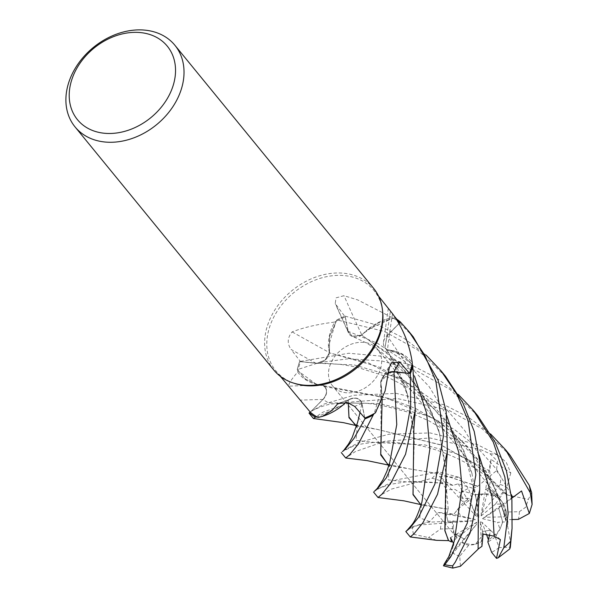 <?xml version="1.0" encoding="UTF-8"?>
<svg xmlns="http://www.w3.org/2000/svg" width="598" height="598" viewBox="0 0 598 598"><rect width="100%" height="100%" fill="white"/><g stroke="black" fill="none" stroke-linecap="round" stroke-linejoin="round"><path stroke-width="0.45" stroke-dasharray="2.99 2.24" d="M413.248 336.846L394.65 317.83L377.801 323.144L362.837 333.848L361.641 335.284L362.837 333.848L377.772 323.159L394.568 317.844A64.427 49.858 140.7 0 1 396.9 319.347A64.427 49.858 140.7 0 0 394.568 317.844L392.991 318.076A63.41 49.066 140.7 0 1 399.733 322.838M413.196 475.687L414.354 438.693L407.567 394.949L387.325 349.845L384.895 347.789L387.145 335.672L398.971 323.69L387.145 335.672L384.895 347.789L387.325 349.845L393.97 350.839A47.279 36.59 140.7 0 1 412.314 362.979M413.876 429.379L406.094 389.365L387.22 349.905L402.536 354.562L412.755 365.363M388.924 372.636L380.717 382.159L381.591 388.603A47.279 36.59 140.7 0 1 376.06 411.618M389.223 368.009A1090.453 390.247 48.8 0 0 380.657 382.399A47.279 36.59 140.7 0 1 381.591 388.603L380.642 382.182L381.591 388.767L374.124 413.622M364.72 417.927L361.88 403.74C359.742 398.021 355.242 396.773 348.365 399.995C355.234 396.773 359.734 398.021 361.88 403.74L364.72 417.927L361.887 403.702C359.652 397.857 355.04 396.668 348.051 400.144M348.26 402.798L348.485 399.823L346.01 402.409M360.908 342.28A29.018 22.455 140.7 0 1 377.54 349.195A29.018 22.455 140.7 0 1 376.8 376.598A29.018 22.455 140.7 0 1 349.232 392.841A29.018 22.455 140.7 0 1 332.608 385.927A29.018 22.455 140.7 0 1 333.34 358.531A29.018 22.455 140.7 0 1 360.908 342.28A29.018 22.455 140.7 0 1 377.54 349.195A29.018 22.455 140.7 0 1 376.8 376.598A29.018 22.455 140.7 0 1 349.232 392.841A29.018 22.455 140.7 0 1 332.608 385.927A29.018 22.455 140.7 0 1 333.34 358.531A29.018 22.455 140.7 0 1 360.908 342.28M294.709 383.46A63.41 49.066 140.7 0 1 275.775 370.753A63.41 49.066 140.7 0 1 277.39 310.878A63.41 49.066 140.7 0 1 337.623 275.379A63.41 49.066 140.7 0 1 373.959 290.486A63.41 49.066 140.7 0 1 382.653 311.565M389.35 309.308L393.947 315.699M392.019 317.545A63.41 49.066 140.7 0 1 392.991 318.076L367.404 329.745A47.279 36.59 140.7 0 1 392.019 317.545L357.649 299.882L344.037 295.704L336.024 297.849L335.216 303.582L345.255 317L348.043 331.382A1088.898 686.766 -101.2 0 1 336.091 305.047M273.757 369.983A64.487 49.903 140.7 0 1 275.401 309.099A64.487 49.903 140.7 0 1 336.652 272.994A64.487 49.903 140.7 0 1 373.608 288.356M475.462 544.195L481.495 541.781L481.084 537.266L475.462 544.195A29.018 22.455 140.7 0 1 473.1 544.367A29.018 22.455 140.7 0 1 462.172 542.035L476.763 524.08L476.703 522.271L457.014 537.961L456.184 534.335L463.988 538.962L476.763 524.08M481.913 546.355L481.495 541.781L482.526 531.45L490.427 530.217L489.627 534.552L490.427 530.209L482.07 522.331L480.321 521.875L482.526 531.45L481.495 541.781L473.392 544.718L468.705 545.189A29.018 22.455 140.7 0 1 461.91 542.565L462.172 542.035M500.025 529.066L502.709 522.039L497.558 522.346L500.025 529.066A29.018 22.455 140.7 0 1 488.424 539.762M511.739 498.254L503.254 505.362L507.926 521.733L502.709 522.039L498.784 508.248L501.251 505.295L505.19 516.807L484.238 517.33L482.556 518.69L498.784 508.248M503.501 503.957L499.45 498.478L495.413 504.174L503.501 503.957A29.018 22.455 140.7 0 1 505.19 516.807M343.596 450.571L358.964 442.438L388.902 434.215L430.134 432.93L476.741 444.351L497.887 454.929L506.312 462.456L510.789 472.988L491.025 459.346L489.74 470.97L490.442 480.052L503.531 492.722L499.45 498.478L488.693 487.931L485.636 489.112L495.705 496.131L481.113 514.086L481.173 515.895L488.693 487.931L501.475 500.832L504.734 506.484L506.461 512.038L519.348 511.694L525.649 507.254L528.378 499.39L531.629 492.513M482.414 493.97L474.969 494.658L476.793 500.907L482.414 493.97A29.018 22.455 140.7 0 1 484.776 493.806A29.018 22.455 140.7 0 1 495.705 496.131M392.587 313.748A1090.453 861.546 -15.3 0 0 387.467 349.897A10.854 8.402 140.7 0 1 383.475 342.422A10.854 8.402 140.7 0 1 387.003 335.56L398.941 323.638M387.467 349.897A47.279 36.59 140.7 0 1 393.97 350.839L412.089 364.189L401.976 354.225L387.452 349.681M398.963 323.682L387.1 335.627L384.843 347.722L387.28 349.778M380.657 382.399A10.854 8.402 140.7 0 1 381.838 378.691A10.854 8.402 140.7 0 1 388.947 372.419M388.932 372.561L380.717 382.159M340.591 402.775A1090.453 254.838 96 0 1 348.215 400.017A10.854 8.402 140.7 0 1 351.475 398.507A10.854 8.402 140.7 0 1 362.014 403.635L364.795 418.024M348.215 400.017A47.279 36.59 140.7 0 1 345.876 402.394M322.352 416.38L323.114 416.118A47.279 36.59 140.7 0 1 318.039 417.471M342.654 405.28L317.06 416.941M348.298 402.805L348.432 400.062M322.591 385.127A47.279 36.59 140.7 0 1 316.088 384.185A47.279 36.59 140.7 0 1 297.744 372.038C291.428 379.244 288.438 383.953 288.774 386.173A1090.453 428.639 156.4 0 1 322.591 385.127A10.854 8.402 140.7 0 1 323.047 399.464L310.317 412.179M288.774 386.173L291.166 389.575M297.744 372.038A63.41 49.066 140.7 0 1 297.968 370.827A63.41 49.066 140.7 0 1 300.547 361.67L316.065 363.337A1088.898 42.6 -150.2 0 1 291.084 349.456L300.547 361.67M507.926 521.733L507.47 526.225L504.316 513.121L493.761 485.404L478.4 459.967L458.255 437.37L434.851 419.265L385.344 397.491L316.088 384.185L297.968 370.827L297.303 369.661A64.427 49.858 140.7 0 1 299.688 361.528L317.157 363.255L325.08 360.138L329.393 352.872L328.466 346.414A47.279 36.59 140.7 0 1 334.731 322.075C317.859 324.168 303.664 327.442 292.138 331.912C287.361 337.683 287.01 343.529 291.084 349.456M310.287 412.149L322.957 399.397C327.816 393.29 327.644 388.513 322.419 385.082M334.731 322.075A63.41 49.066 140.7 0 1 335.934 321.395L328.466 346.414A47.279 36.59 140.7 0 0 329.401 352.618A1090.453 42.66 -150.2 0 1 292.138 331.912M329.401 352.618A10.854 8.402 140.7 0 1 316.065 363.337M299.688 361.528L317.112 363.255L325.028 360.131L329.341 352.865M445.555 376.366L417.658 349.965L384.439 331.442L336.898 319.923L329.573 336.465L329.483 352.925L329.565 336.495L336.846 319.99A64.427 49.858 140.7 0 1 345.151 316.17L348.171 331.322L352.237 336.278L361.588 335.134L367.404 329.745A47.279 36.59 140.7 0 0 361.835 335.007A1090.453 687.745 -101.2 0 1 344.037 295.704M361.835 335.007A10.854 8.402 140.7 0 1 348.574 333.034A10.854 8.402 140.7 0 1 348.043 331.382M336.898 319.923A64.487 49.903 140.7 0 1 345.143 316.125L348.223 331.337L345.151 316.17A64.427 49.858 140.7 0 0 336.846 319.99L335.934 321.395A63.41 49.066 140.7 0 1 345.255 317M478.363 507.425L464.28 451.49L449.143 424.371L428.901 400.413L404.779 381.008L378.661 366.866L329.199 352.783M361.588 335.134L352.312 336.308L361.663 335.172L387.736 353.156L410.699 376.86L428.28 404.562L439.709 433.991L446.631 477.862L445.532 513.719M446.078 468.137L438.805 430.373L421.844 392.542L395.166 359.54L361.626 334.955M446.736 415.573L429.095 386.54L405.466 361.969L377.674 343.394L348.223 331.337L352.312 336.308L348.171 331.322M507.366 526.225L499.225 497.499L485.165 469.542L465.67 444.449L441.885 423.818L415.662 408.509L389.276 398.485L326.463 386.869L322.621 385.351L317.299 384.492L322.599 385.344M326.463 386.869L317.299 384.492L305.481 379.102L297.303 369.661L305.466 379.08L317.254 384.477M310.668 411.768L322.957 399.404C327.749 393.477 327.667 388.745 322.718 385.217C327.667 388.737 327.749 393.469 322.957 399.404L311.102 411.439C311.902 410.632 321.53 406.199 325.334 405.481L325.334 405.481C327.046 404.584 332.742 403.732 342.437 402.91L328.608 403.022L322.957 399.397M382.159 398.986L380.851 382.234M476.703 522.271L456.184 534.335L457.014 537.961L455.975 536.847L457.014 537.961L451.497 541.967M408.098 529.424L412.381 526.771L429.7 521.65L438.042 512.516L447.102 512.957L453.747 514.4L446.093 514.018L453.747 514.4L460.318 515.82L457.851 509.1L453.747 514.4L458.36 508.592L464.751 503.815A29.018 22.455 140.7 0 1 472.106 498.777L459.197 497.857L462.344 490.816L474.969 494.658L462.351 490.816L459.197 497.857L469.452 498.411L475.806 515.835L477.548 516.291L462.351 490.816M457.851 509.1A29.018 22.455 140.7 0 1 469.452 498.411M462.463 533.999L454.375 534.216L455.975 536.847L453.957 533.072L453.486 528.654A29.018 22.455 140.7 0 1 454.046 520.993L448.373 522.779L446.093 514.018L448.373 522.779L452.686 521.359L473.631 520.836L475.32 519.483L438.042 512.516M454.375 534.216A29.018 22.455 140.7 0 1 452.686 521.359M480.321 521.875L481.084 537.266M486.353 534.089L482.07 522.331M501.251 505.295L484.238 517.33M482.556 518.69L497.558 522.346M375.753 490.039L396.444 479.865L438.91 471.889L459.421 477.421L439.395 476.427L448.253 483.02L452.963 485.397L458.158 483.804L473.123 488.334L474.969 494.658L485.06 494.157L491.235 495.51A29.018 22.455 140.7 0 1 498.029 498.134L485.636 489.112L481.113 514.086M481.173 515.895L495.413 504.174M439.395 476.427L475.806 515.835M477.548 516.291L476.793 500.907M418.256 525.096L473.631 520.836M475.32 519.483L460.318 515.82M448.762 556.693L463.988 538.962L456.184 534.335L450.533 537.654M394.65 317.83A64.487 49.903 140.7 0 1 396.788 319.205M477.533 486.451L496.467 470.686L497.521 461.222L490.046 453.762L481.203 449.816L430.067 437.983L384.977 441.197L355.182 451.669L345.711 457.993M345.143 316.125L379.977 325.985L404.009 338.289L425.993 354.98M310.123 411.947L323.907 404.136L353.747 395.271L396.242 393.372L444.508 404.928L468.533 417.232L490.465 433.849M510.094 455.302L482.309 428.968L448.911 410.31L397.154 398.492L352.185 401.908L322.942 412.149L313.427 418.503M478.108 549.039L478.774 514.706L471.964 473.377L449.397 425.096L412.201 386.45L368.764 363.031L329.393 352.872L325.08 360.131L317.157 363.255L299.643 361.528L348.791 353.246L379.909 356.027L412.269 365.49L436.256 377.734L458.24 394.426M477.854 415.872L449.853 389.38L416.664 370.865L381.838 360.968L348.44 358.778L319.347 362.53L297.303 369.661A64.427 49.858 140.7 0 1 299.695 361.528M448.253 509.19L446.527 489.777L441.1 480.852L432.167 478.228L391.346 489.127L381.113 494.83L378.003 497.499M447.947 509.115L423.548 505.377L420.431 504.226M447.102 512.957L448.126 509.16L441.735 508.382L419.774 503.733M507.089 494.965L528.385 499.39M507.298 494.703L476.524 464.997L440.943 444.867L377.51 429.454L359.054 426.404L355.892 425.29M503.531 492.722L507.179 494.86L475.993 464.84L440.868 444.994L377.854 429.499L355.167 424.774M449.973 553.838L452.641 548.239L453.613 543.649M444.329 563.884L446.601 560.363M436.652 540.338L428.504 537.572L413.48 534.276L410.243 536.937M507.612 526.225L510.744 543.507M380.709 382.324C382.63 375.596 387.048 372.106 393.97 371.874M473.123 488.334L477.503 486.331L440.18 473.975L410.034 468.989L387.414 464.205M381.068 434.589L380.724 382.227M477.458 486.144L440.307 473.915L391.428 465.932L388.117 464.713M464.751 503.815L460.819 493.103L454.809 489.351L446.527 489.777M500.391 539.613L490.427 530.209L482.526 531.443L483.132 534.081M445.144 562.793L461.91 542.565M468.705 545.189L459.75 556.245L460.423 566.276M453.486 528.654L440.591 529.006L428.504 537.572M521.531 490.943L501.251 505.288L498.784 508.24L503.254 505.362M512.501 519.535L505.901 519.699L501.251 505.288M498.784 508.24L502.709 522.039L499.674 529.776L495.189 536.877L499.128 547.589L510.356 547.185M459.421 477.421L468.316 488.394L472.106 498.777M462.344 490.816L458.158 483.804M297.273 369.601A64.487 49.903 140.7 0 1 299.643 361.528M491.235 495.51L500.197 484.455L501.027 476.92L496.467 470.686M426.598 522.323L454.046 520.993M495.189 536.877A29.018 22.455 140.7 0 1 487.841 541.923M506.461 512.038A29.018 22.455 140.7 0 1 505.901 519.699M491.025 459.346L485.636 489.112L488.693 487.931L490.764 480.224M510.789 472.988L506.723 487.437L498.029 498.134M387.003 335.56A1088.898 860.313 -15.3 0 1 390.404 311.326M362.014 403.635A1088.898 254.479 96 0 0 354.711 406.423M323.047 399.464A1088.898 428.026 156.4 0 0 300.398 400.144M414.526 376.172L387.1 335.627M360.018 412.5L361.887 403.702M479.005 455.048L464.982 430.911L446.788 409.623L401.699 378.811L354.308 364.959L316.095 363.203M490.046 453.762A64.487 49.903 140.7 0 1 497.887 454.929M429.7 521.65L419.736 517.838L421.919 502.096L421.306 505.848L421.059 505.123M489.74 470.962L457.373 454.017L424.946 444.927L374.236 442.423L356.012 440.39L357.634 422.3M452.634 548.239L454.345 540.869L453.568 545.638M511.305 494.553L496.452 469.266L477.032 447.14L454.031 429.207L428.938 416.088L379.752 403.56L342.437 402.91L366.425 403.261L379.984 404.868L410.183 412.657L428.878 420.82L443.858 429.67L459.742 441.937L472.779 455.011L493.298 485.165L504.323 513.114M448.253 483.02L405.937 481.861L388.266 479.85L389.836 462.164M459.75 556.245A42.989 33.264 140.7 0 1 453.217 553.262M519.348 511.694A42.989 33.264 140.7 0 1 518.376 519.393M499.128 547.589A42.989 33.264 140.7 0 1 491.623 552.305M432.167 478.228A64.487 49.903 140.7 0 1 438.91 471.889M460.819 493.103A42.989 33.264 140.7 0 1 468.316 488.394M413.48 534.276A64.487 49.903 140.7 0 1 412.381 526.771M440.591 529.006A42.989 33.264 140.7 0 1 441.563 521.307M500.197 484.455A42.989 33.264 140.7 0 1 506.723 487.437M378.519 296.062L373.959 290.486M500.907 500.115L377.54 349.195L500.907 500.115M383.475 342.422L388.311 308.306M381.838 378.691L391.376 362.724M351.475 398.507L338.618 403.471M348.574 333.034L335.216 303.582M407.574 394.949C401.071 373.287 394.59 361.79 384.895 347.789L384.843 347.722M471.964 473.377L465.326 454.794L456.207 437.011L433.879 408.479L419.654 396.003L405.003 386.024L386.502 376.583L356.423 367.023L341.787 364.571L328.309 363.405L317.112 363.255M439.709 433.991L431.651 412.127L420.289 391.772L407.948 375.738L381.345 352.117L366.395 342.953L352.237 336.278M381.591 388.767L381.629 389.567M455.975 536.847L332.608 385.927L455.975 536.847M280.335 376.329L275.775 370.753M423.548 505.377L420.723 504.57M413.315 474.304L413.285 474.677M418.6 524.984L409.159 529.058L406.7 530.815M359.054 426.404L356.154 425.582M490.442 480.052C469.692 460.781 433.617 446.639 410.594 444.045C396.16 442.423 386.757 441.78 382.376 442.124L374.236 442.423C363.98 443.23 356.453 444.71 351.654 446.863L342.407 451.595M357.641 422.278L356.572 426.269M512.052 528.4L512 529.021M452.963 485.397C435.613 482.055 419.938 480.874 405.937 481.861L390.008 484.402L379.581 488.185L374.288 491.406M388.842 465.73L389.844 462.142M388.438 465.065L391.428 465.932"/><path stroke-width="0.9" d="M398.963 323.682L400.488 322.15A64.427 49.858 140.7 0 0 396.9 319.347A64.427 49.858 140.7 0 1 400.488 322.15L398.971 323.69L400.525 322.113L408.89 331.509L424.782 355.227L435.875 381.21L443.544 435.665L434.888 484.081L418.57 517.285L409.66 528.385L405.825 531.54L408.098 529.424M420.723 504.57L404.054 500.855L378.018 497.506L381.913 494.247L390.726 483.221L405.549 454.241L415.281 410.213L412.755 365.363A64.427 49.858 140.7 0 1 410.363 373.488L393.828 371.859M393.551 371.844L388.924 372.636M376.06 411.618A47.279 36.59 140.7 0 1 375.97 411.783A47.279 36.59 140.7 0 1 375.32 412.941A63.41 49.066 140.7 0 1 374.124 413.622L373.212 415.027A64.427 49.858 140.7 0 1 364.907 418.854L364.72 417.927L364.915 418.899L354.031 438.341L345.076 449.397L342.407 451.595M174.885 45.261L373.608 288.356A64.487 49.903 140.7 0 1 382.443 309.794L382.653 311.565A63.41 49.066 140.7 0 1 312.119 385.86A63.41 49.066 140.7 0 1 294.709 383.46L293.013 382.907A64.487 49.903 140.7 0 1 273.757 369.983L75.034 126.888A64.487 49.903 140.7 0 1 76.671 66.004A64.487 49.903 140.7 0 1 137.929 29.9A64.487 49.903 140.7 0 1 174.885 45.261A64.487 49.903 140.7 0 1 173.241 106.152A64.487 49.903 140.7 0 1 111.99 142.257A64.487 49.903 140.7 0 1 75.034 126.888M310.287 412.149L309.57 412.874A64.427 49.858 140.7 0 0 315.49 417.18A64.427 49.858 140.7 0 1 309.57 412.874L309.039 413.136L313.427 418.503L315.4 417.187L317.06 416.941A63.41 49.066 140.7 0 0 318.039 417.471L322.352 416.387L332.144 410.363L337.317 404.218L338.618 403.471L347.67 402.663L354.711 406.423L364.795 418.024A63.41 49.066 140.7 0 0 374.124 413.622L373.212 415.027L374.124 413.622M375.32 412.941L385.067 391.07L389.223 368.009L391.376 362.724L399.711 362.014L409.503 373.346A63.41 49.066 140.7 0 0 412.089 364.189A63.41 49.066 140.7 0 0 412.314 362.979C409.705 344.867 403.127 328.452 392.587 313.748L378.519 296.062M393.947 315.699L399.733 322.838L398.941 323.638M382.443 309.794A64.487 49.903 140.7 0 1 310.713 385.351A64.487 49.903 140.7 0 1 293.013 382.907M496.504 558.36L491.623 552.305L487.841 541.923L489.627 534.552L488.424 539.762L486.353 534.089M134.042 32.359A58.036 44.91 140.7 0 1 174.242 81.53A58.036 44.91 140.7 0 1 110.697 133.474A58.036 44.91 140.7 0 1 70.504 84.303A58.036 44.91 140.7 0 1 134.042 32.359M388.947 372.419A10.854 8.402 140.7 0 1 393.992 371.687L409.503 373.346M412.755 365.363L412.089 364.189L412.755 365.363A64.427 49.858 140.7 0 1 410.363 373.488L410.669 406.378L405.324 435.665L386.33 477.839L377.375 488.902L375.753 490.039M389.836 462.164L396.758 424.565L393.97 371.874L410.363 373.488L393.955 371.814L388.932 372.561M340.591 402.775A1090.453 254.838 96 0 0 337.317 404.218M345.876 402.394A47.279 36.59 140.7 0 1 342.654 405.28A47.279 36.59 140.7 0 1 323.114 416.118L322.352 416.38M346.01 402.409L342.654 405.28M341.256 452.551L345.719 458.001L349.606 454.809L358.501 443.798L373.212 415.027A64.427 49.858 140.7 0 1 364.907 418.854L364.72 417.935M280.335 376.329L310.317 412.179A63.41 49.066 140.7 0 0 317.06 416.941M346.048 402.409L342.056 405.765L346.048 402.409M412.784 365.423A64.487 49.903 140.7 0 1 410.407 373.496M405.825 531.54L410.295 536.959L414.197 533.58L422.973 522.667L437.542 494.24L447.394 451.228L446.183 411.514L438.065 380.186L413.278 336.883L408.89 331.509M396.788 319.205A64.487 49.903 140.7 0 1 400.525 322.113M373.159 415.102A64.487 49.903 140.7 0 1 364.915 418.899M425.993 354.98L441.107 370.924L456.977 394.545L468.07 420.454L475.851 474.857L467.225 523.287L450.802 556.708L444.822 564.691L443.462 565.805L444.329 563.884M479.716 489.568L478.363 507.425L478.101 549.188L460.423 566.276L452.798 568.1L452.664 565.858L455.265 562.172L470.118 532.908L479.716 489.568L479.663 460.961L474.207 431.375L462.852 402.731L445.555 376.366L441.107 370.924M490.465 433.849L505.676 449.913L530.336 492.842L532.1 504.435L529.327 513.465L521.531 490.943L511.739 498.254M532.1 504.435L531.629 492.513L529.237 485.337L510.094 455.302L505.676 449.913M458.24 394.426L473.384 410.4L493.26 442.019L504.914 477.354L508.136 513.518L503.8 547.723L498.254 557.785L496.504 558.368L500.391 539.613L494.12 536.189L483.132 534.081L481.913 546.355L478.108 549.039M512.052 528.4L510.356 547.185L509.773 548.927L512.052 528.4L511.903 499.95L506.401 470.738L495.092 442.139L477.854 415.872L473.384 410.4M420.431 504.226L412.994 494.606L413.876 429.379M421.059 505.123L413.069 494.269L413.196 475.687M355.892 425.29L348.978 417.673L348.26 402.798M356.729 426.957L348.963 417.008L348.298 402.805M444.262 563.989L448.762 556.693L454.345 540.854L462.097 487.819L458.763 452.275L446.736 415.573M445.532 513.719L444.949 530.583L448.425 540.525L451.497 541.967L450.533 537.654L453.613 543.649M448.537 540.442L444.852 530.71L446.078 468.137M448.261 540.629L436.652 540.338L410.295 536.959M309.039 413.136L310.123 411.947M389.006 466.246L380.732 454.084L381.09 434.238M388.117 464.713L380.732 454.966L382.159 398.986M529.327 513.465L518.376 519.393L512.501 519.535M315.4 417.187A64.487 49.903 140.7 0 1 309.532 412.912M393.992 371.687A1088.898 389.694 48.8 0 1 399.711 362.014M452.664 565.858A64.487 49.903 140.7 0 1 444.822 564.691M529.237 485.337A64.487 49.903 140.7 0 1 530.336 492.842M510.543 541.392A64.487 49.903 140.7 0 1 503.8 547.723M406.7 530.815L411.798 524.902C415.079 520.948 418.458 513.346 421.919 502.096L429.857 449.038L426.613 413.211L414.526 376.172M357.634 422.3L360.018 412.5M494.12 536.189L491.982 496.714L479.005 455.048M512.673 497.551L511.305 494.553M389.844 462.142L386.884 471.299L382.952 479.82L377.271 488.424L374.288 491.406M375.97 411.783L376.187 411.372M413.846 429.02L415.281 410.213M356.154 425.582L343.469 422.659L313.449 418.518M357.641 422.278L352.162 437.542L348.522 444.015L343.603 450.571M447.394 451.228L446.078 468.212M345.719 458.001L367.015 460.602L388.438 465.065M452.798 568.1L443.462 565.805M498.246 557.785L509.773 548.927M373.533 492.027L378.003 497.499"/></g></svg>
